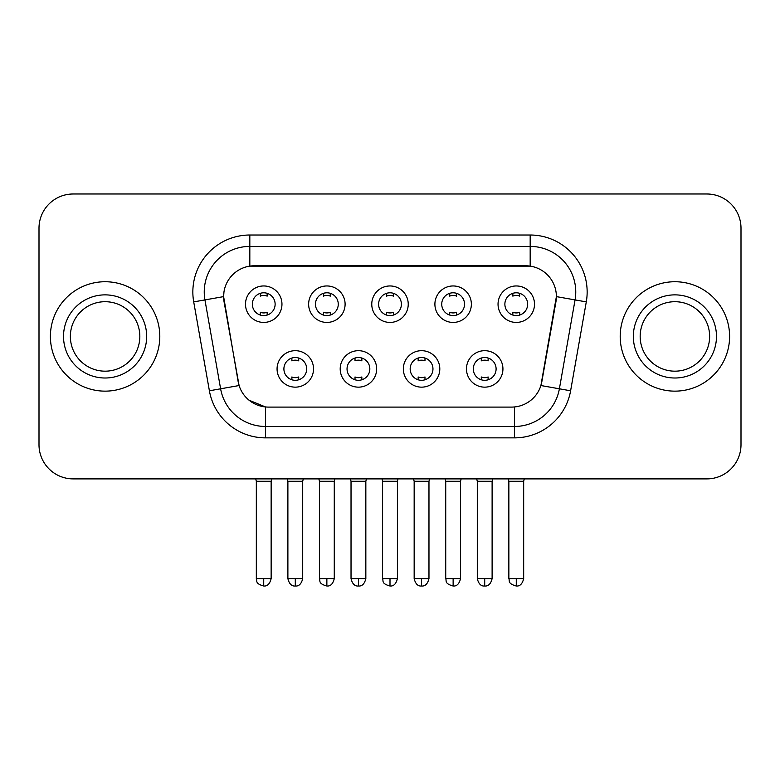 <?xml version="1.0" encoding="UTF-8"?>
<svg xmlns="http://www.w3.org/2000/svg" width="780" height="780" viewBox="0 0 780 780"><rect width="100%" height="100%" fill="white"/><g stroke="black" fill="none" stroke-linecap="round" stroke-linejoin="round"><path stroke-width="1.17" d="M376.662 368.921A18.232 18.232 0 0 1 358.43 387.153A18.232 18.232 0 0 1 340.197 368.921A18.232 18.232 0 0 1 358.43 350.688A18.232 18.232 0 0 1 376.662 368.921M347.041 368.921A11.398 11.398 0 0 0 358.43 380.308A11.398 11.398 0 0 0 369.827 368.921A11.398 11.398 0 0 0 358.43 357.523A11.398 11.398 0 0 0 347.041 368.921M439.803 368.921A18.232 18.232 0 0 1 421.57 387.153A18.232 18.232 0 0 1 403.338 368.921A18.232 18.232 0 0 1 421.57 350.688A18.232 18.232 0 0 1 439.803 368.921M410.173 368.921A11.398 11.398 0 0 0 421.57 380.308A11.398 11.398 0 0 0 432.959 368.921A11.398 11.398 0 0 0 421.57 357.523A11.398 11.398 0 0 0 410.173 368.921M502.934 368.921A18.232 18.232 0 0 1 484.702 387.153A18.232 18.232 0 0 1 466.469 368.921A18.232 18.232 0 0 1 484.702 350.688A18.232 18.232 0 0 1 502.934 368.921M473.304 368.921A11.398 11.398 0 0 0 484.702 380.308A11.398 11.398 0 0 0 496.099 368.921A11.398 11.398 0 0 0 484.702 357.523A11.398 11.398 0 0 0 473.304 368.921M313.531 368.921A18.232 18.232 0 0 1 295.298 387.153A18.232 18.232 0 0 1 277.066 368.921A18.232 18.232 0 0 1 295.298 350.688A18.232 18.232 0 0 1 313.531 368.921M283.901 368.921A11.398 11.398 0 0 0 295.298 380.308A11.398 11.398 0 0 0 306.696 368.921A11.398 11.398 0 0 0 295.298 357.523A11.398 11.398 0 0 0 283.901 368.921M345.101 304.19A18.232 18.232 0 0 1 326.869 322.423A18.232 18.232 0 0 1 308.636 304.19A18.232 18.232 0 0 1 326.869 285.958A18.232 18.232 0 0 1 345.101 304.19M315.471 304.19A11.398 11.398 0 0 0 326.869 315.588A11.398 11.398 0 0 0 338.267 304.19A11.398 11.398 0 0 0 326.869 292.793A11.398 11.398 0 0 0 315.471 304.19M408.232 304.19A18.232 18.232 0 0 1 390 322.423A18.232 18.232 0 0 1 371.767 304.19A18.232 18.232 0 0 1 390 285.958A18.232 18.232 0 0 1 408.232 304.19M378.602 304.19A11.398 11.398 0 0 0 390 315.588A11.398 11.398 0 0 0 401.398 304.19A11.398 11.398 0 0 0 390 292.793A11.398 11.398 0 0 0 378.602 304.19M471.364 304.19A18.232 18.232 0 0 1 453.131 322.423A18.232 18.232 0 0 1 434.899 304.19A18.232 18.232 0 0 1 453.131 285.958A18.232 18.232 0 0 1 471.364 304.19M441.733 304.19A11.398 11.398 0 0 0 453.131 315.588A11.398 11.398 0 0 0 464.529 304.19A11.398 11.398 0 0 0 453.131 292.793A11.398 11.398 0 0 0 441.733 304.19M534.505 304.19A18.232 18.232 0 0 1 516.272 322.423A18.232 18.232 0 0 1 498.04 304.19A18.232 18.232 0 0 1 516.272 285.958A18.232 18.232 0 0 1 534.505 304.19M504.875 304.19A11.398 11.398 0 0 0 516.272 315.588A11.398 11.398 0 0 0 527.66 304.19A11.398 11.398 0 0 0 516.272 292.793A11.398 11.398 0 0 0 504.875 304.19M281.96 304.19A18.232 18.232 0 0 1 263.728 322.423A18.232 18.232 0 0 1 245.495 304.19A18.232 18.232 0 0 1 263.728 285.958A18.232 18.232 0 0 1 281.96 304.19M252.34 304.19A11.398 11.398 0 0 0 263.728 315.588A11.398 11.398 0 0 0 275.125 304.19A11.398 11.398 0 0 0 263.728 292.793A11.398 11.398 0 0 0 252.34 304.19M209.391 390.78L193.713 301.889A56.979 56.979 0 0 1 249.824 235.014L530.176 235.014A56.979 56.979 0 0 1 586.287 301.889L570.609 390.78A56.979 56.979 0 0 1 514.498 437.863L265.502 437.863A56.979 56.979 0 0 1 209.391 390.78L239.099 385.534L224.084 301.899A30.771 30.771 0 0 1 254.387 265.785L525.613 265.785A30.771 30.771 0 0 1 555.916 301.899L541.846 381.664A30.771 30.771 0 0 1 511.543 407.092L268.456 407.092A30.771 30.771 0 0 1 238.153 381.664L223.616 296.615L204.935 299.91A45.581 45.581 0 0 1 249.824 246.412L530.176 246.412A45.581 45.581 0 0 1 575.065 299.91L559.387 388.801A45.581 45.581 0 0 1 514.498 426.465L265.502 426.465A45.581 45.581 0 0 1 220.613 388.801L204.935 299.91A45.581 45.581 0 0 1 204.243 291.993M50.398 336.433A54.697 54.697 0 0 0 105.095 391.141A54.697 54.697 0 0 0 159.803 336.433A54.697 54.697 0 0 0 105.095 281.736A54.697 54.697 0 0 0 50.398 336.433A54.697 54.697 0 0 0 105.095 391.141A54.697 54.697 0 0 0 159.803 336.433A54.697 54.697 0 0 0 105.095 281.736A54.697 54.697 0 0 0 50.398 336.433M620.197 336.433A54.697 54.697 0 0 0 674.905 391.141A54.697 54.697 0 0 0 729.602 336.433A54.697 54.697 0 0 0 674.905 281.736A54.697 54.697 0 0 0 620.197 336.433A54.697 54.697 0 0 0 674.905 391.141A54.697 54.697 0 0 0 729.602 336.433A54.697 54.697 0 0 0 674.905 281.736A54.697 54.697 0 0 0 620.197 336.433M249.824 235.014L249.824 266.126L530.176 266.126L530.176 235.014M223.616 296.556L223.957 291.993M511.543 407.092L268.456 407.092M265.502 437.863L265.502 406.955L249.073 400.228M575.065 299.91L556.384 296.615L540.901 385.534L559.387 388.801L575.065 299.91L586.287 301.889M541.846 381.664L541.661 382.639M238.339 382.639L238.153 381.664M741 228.179A34.184 34.184 0 0 0 706.817 193.986L73.183 193.986A34.184 34.184 0 0 0 39 228.179L39 444.697A34.184 34.184 0 0 0 73.183 478.891L706.817 478.891A34.184 34.184 0 0 0 741 444.697L741 228.179L741 444.697M39 228.179L39 444.697M706.817 193.986L73.183 193.986M73.183 478.891L706.817 478.891M260.315 315.061L260.315 312.234A8.746 8.746 0 0 0 267.15 312.234L267.15 315.061M263.728 578.604L256.327 578.604C257.371 580.905 254.738 583.508 263.728 586.014L263.728 578.604L271.138 578.604L271.138 481.279L256.327 481.279L255.723 478.891M271.138 481.279L271.732 478.891M267.15 293.319L267.15 296.137A8.746 8.746 0 0 0 260.315 296.137L260.315 293.319M291.876 379.792L291.876 376.964A8.746 8.746 0 0 0 298.721 376.964L298.721 379.792M295.298 578.604L287.888 578.604C289.185 583.889 291.652 586.355 295.298 586.014L295.298 578.604L302.708 578.604L302.708 481.279L287.888 481.279L287.293 478.891M302.708 481.279L303.303 478.891M298.721 358.049L298.721 360.867A8.746 8.746 0 0 0 291.876 360.867L291.876 358.049M323.447 315.061L323.447 312.234A8.746 8.746 0 0 0 330.281 312.234L330.281 315.061M326.869 578.604L319.459 578.604C320.502 580.905 317.879 583.508 326.869 586.014L326.869 578.604L334.269 578.604L334.269 481.279L319.459 481.279L318.864 478.891M334.269 481.279L334.873 478.891M330.281 293.319L330.281 296.137A8.746 8.746 0 0 0 323.447 296.137L323.447 293.319M386.578 315.061L386.578 312.234A8.746 8.746 0 0 0 393.422 312.234L393.422 315.061M390 578.604L382.59 578.604C383.643 580.905 381.01 583.508 390 586.014L390 578.604L397.41 578.604L397.41 481.279L382.59 481.279L381.995 478.891M397.41 481.279L398.005 478.891M393.422 293.319L393.422 296.137A8.746 8.746 0 0 0 386.578 296.137L386.578 293.319M449.719 315.061L449.719 312.234A8.746 8.746 0 0 0 456.553 312.234L456.553 315.061M453.131 578.604L445.731 578.604C446.774 580.905 444.142 583.508 453.131 586.014L453.131 578.604L460.541 578.604L460.541 481.279L445.731 481.279L445.127 478.891M460.541 481.279L461.136 478.891M456.553 293.319L456.553 296.137A8.746 8.746 0 0 0 449.719 296.137L449.719 293.319M512.85 315.061L512.85 312.234A8.746 8.746 0 0 0 519.685 312.234L519.685 315.061M516.272 578.604L508.862 578.604C509.906 580.905 507.283 583.508 516.272 586.014L516.272 578.604L523.673 578.604L523.673 481.279L508.862 481.279L508.267 478.891M523.673 481.279L524.277 478.891M519.685 293.319L519.685 296.137A8.746 8.746 0 0 0 512.85 296.137L512.85 293.319M355.017 379.792L355.017 376.964A8.746 8.746 0 0 0 361.852 376.964L361.852 379.792M358.43 578.604L351.029 578.604C352.316 583.889 354.783 586.355 358.43 586.014L358.43 578.604L365.84 578.604L365.84 481.279L351.029 481.279L350.425 478.891M365.84 481.279L366.434 478.891M361.852 358.049L361.852 360.867A8.746 8.746 0 0 0 355.017 360.867L355.017 358.049M418.148 379.792L418.148 376.964A8.746 8.746 0 0 0 424.983 376.964L424.983 379.792M421.57 578.604L414.16 578.604C415.457 583.889 417.924 586.355 421.57 586.014L421.57 578.604L428.971 578.604L428.971 481.279L414.16 481.279L413.566 478.891M428.971 481.279L429.575 478.891M424.983 358.049L424.983 360.867A8.746 8.746 0 0 0 418.148 360.867L418.148 358.049M481.279 379.792L481.279 376.964A8.746 8.746 0 0 0 488.124 376.964L488.124 379.792M484.702 578.604L477.292 578.604C478.589 583.889 481.055 586.355 484.702 586.014L484.702 578.604L492.112 578.604L492.112 481.279L477.292 481.279L476.697 478.891M492.112 481.279L492.706 478.891M488.124 358.049L488.124 360.867A8.746 8.746 0 0 0 481.279 360.867L481.279 358.049M139.834 336.433A34.739 34.739 0 0 0 105.095 301.704A34.739 34.739 0 0 0 70.366 336.433A34.739 34.739 0 0 0 105.095 371.173A34.739 34.739 0 0 0 139.834 336.433A34.739 34.739 0 0 1 105.095 371.173A34.739 34.739 0 0 1 70.366 336.433M709.634 336.433A34.739 34.739 0 0 0 674.905 301.704A34.739 34.739 0 0 0 640.166 336.433A34.739 34.739 0 0 0 674.905 371.173A34.739 34.739 0 0 0 709.634 336.433A34.739 34.739 0 0 1 674.905 371.173A34.739 34.739 0 0 1 640.166 336.433M514.498 406.955L514.498 437.863M193.713 301.889L204.935 299.91M559.387 388.801L570.609 390.78M146.669 336.433A41.574 41.574 0 0 0 105.095 294.869A41.574 41.574 0 0 0 63.521 336.433A41.574 41.574 0 0 0 105.095 378.007A41.574 41.574 0 0 0 146.669 336.433M716.479 336.433A41.574 41.574 0 0 0 674.905 294.869A41.574 41.574 0 0 0 633.331 336.433A41.574 41.574 0 0 0 674.905 378.007A41.574 41.574 0 0 0 716.479 336.433M256.327 578.604L256.327 481.279M271.138 578.604C269.841 583.889 267.374 586.355 263.728 586.014M287.888 578.604L287.888 481.279M302.708 578.604C301.411 583.889 298.945 586.355 295.298 586.014M319.459 578.604L319.459 481.279M334.269 578.604C332.982 583.889 330.515 586.355 326.869 586.014M382.59 578.604L382.59 481.279M397.41 578.604C396.113 583.889 393.647 586.355 390 586.014M445.731 578.604L445.731 481.279M460.541 578.604C459.244 583.889 456.778 586.355 453.131 586.014M508.862 578.604L508.862 481.279M523.673 578.604C522.385 583.889 519.919 586.355 516.272 586.014M351.029 578.604L351.029 481.279M365.84 578.604C364.543 583.889 362.076 586.355 358.43 586.014M414.16 578.604L414.16 481.279M428.971 578.604C427.684 583.889 425.217 586.355 421.57 586.014M477.292 578.604L477.292 481.279M492.112 578.604C490.815 583.889 488.348 586.355 484.702 586.014"/></g></svg>
